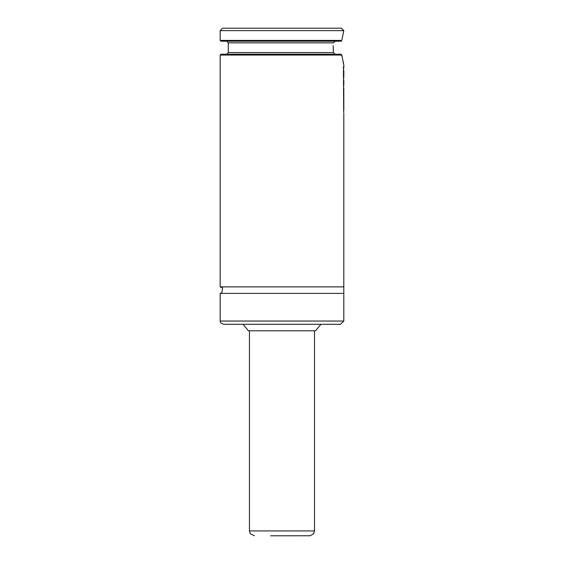 <?xml version="1.0" encoding="UTF-8"?>
<svg xmlns="http://www.w3.org/2000/svg" width="564" height="564" viewBox="0 0 564 564"><rect width="100%" height="100%" fill="white"/><g stroke="black" fill="none" stroke-linecap="round" stroke-linejoin="round"><path stroke-width="0.85" d="M220.157 30.639L222.604 28.2L341.368 28.2L343.807 30.639L341.798 40.404L220.157 40.404L220.157 30.639L343.807 30.639M343.807 68.195L343.807 64.804L341.798 55.046L220.157 55.046L220.157 286.879L343.807 286.879L343.807 113.145M220.157 55.046L220.975 54.229L341.093 54.229L341.981 56.386M343.032 61.828L343.61 64.106M343.807 106.568L343.807 105.278M343.807 98.178L343.807 97.776M343.807 90.254L343.807 88.033M343.807 85.467L343.807 83.98M343.807 77.388L343.807 76.958M343.807 74.427L343.807 73.567M343.807 71.91L343.807 70.641M335.249 54.229L333.38 52.607L333.19 45.691M333.38 52.607L228.293 52.607L228.293 42.843L333.38 42.843L335.249 41.214M341.798 40.404L341.093 41.214L220.975 41.214L220.157 40.404M220.157 321.043L220.736 322.897L223.414 324.3L340.55 324.3L343.807 321.043L343.807 293.386L220.157 293.386L220.157 321.043L343.807 321.043M343.807 286.879L343.807 293.386M243.006 324.3L248.47 330.807L315.502 330.807L320.958 324.3M343.807 71.445L343.836 77.705M343.828 71.445L343.821 71.91M343.843 71.635L343.836 74.871M343.836 96.493L343.751 89.923L343.744 98.637M343.843 80.476L343.793 84.685M343.828 80.151L343.836 80.574M343.843 88.569L343.807 89.112M343.843 98.185L343.836 100.773M343.807 98.637L343.828 109.966M343.828 100.984L343.828 104.291M343.504 100.949L343.821 101.598M343.843 103.903L343.836 106.892M343.688 112.264L343.448 66.912L343.688 112.264M270.699 535.8L310.327 535.751L313.654 533.692L314.522 530.921L314.522 330.807M249.443 330.807L249.443 530.921L314.522 530.921M228.293 52.607L226.672 54.229M228.293 42.843L226.672 41.214M220.157 286.879L222.554 287.936L221.871 292.899L220.157 293.386M343.843 77.494L343.843 74.97M343.843 109.656L343.843 107.104M249.443 530.921L250.31 533.692L254.329 535.8"/></g></svg>
